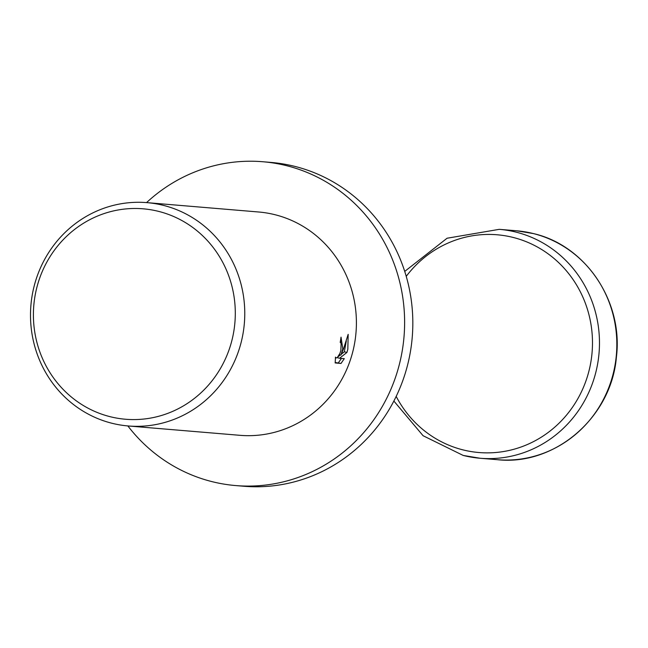<?xml version="1.0" encoding="UTF-8"?>
<svg xmlns="http://www.w3.org/2000/svg" width="648" height="648" viewBox="0 0 648 648"><rect width="100%" height="100%" fill="white"/><g stroke="black" fill="none" stroke-linecap="round" stroke-linejoin="round"><path stroke-width="0.97" d="M146.553 202.605A162.478 155.301 94.8 0 1 262.829 161.741A162.478 155.301 94.8 0 1 400.067 361.511A162.478 155.301 94.8 0 1 235.71 485.571A162.478 155.301 94.8 0 1 127.85 425.93M262.829 161.741L271.042 162.429A162.478 155.301 94.8 0 1 408.272 362.2A162.478 155.301 94.8 0 1 243.915 486.259L235.71 485.571M342.8 348.883L340.921 355.072L343.497 348.948L348.17 334.328L347.83 349.304L346.931 352.447L339.56 358.255L344.282 358.652L341.018 363.439L335.186 362.945L335.486 357.097L336.166 357.98L337.373 357.494L339.9 353.427L340.872 350.463L341.115 343.319L340.2 342.395A112.055 107.106 -85.2 0 0 341.026 337.146L342.8 348.883M241.631 340.411A112.055 107.106 94.8 0 1 128.28 425.971A112.055 107.106 94.8 0 1 33.639 288.198A112.055 107.106 94.8 0 1 146.983 202.638A112.055 107.106 94.8 0 1 241.631 340.411M146.983 202.638L258.625 211.993A112.055 107.106 94.8 0 1 353.265 349.766A112.055 107.106 94.8 0 1 239.914 435.318L128.28 425.971M232.34 338.629A105.584 100.918 94.8 0 1 110.087 416.68A105.584 100.918 94.8 0 1 36.361 289.429A105.584 100.918 94.8 0 1 158.614 211.386A105.584 100.918 94.8 0 1 232.34 338.629M335.154 362.507L341.018 363.439M339.333 354.667L340.921 355.072M340.751 342.687L340.565 340.241M338.394 362.775L341.447 358.409M338.045 356.764L340.394 354.934M341.302 354.221L344.331 351.799L346.291 341.002M337.171 357.656L339.56 358.255M344.331 351.799L346.931 352.447M497.429 459.699C554.988 466.009 611.372 417.32 616.386 357.267C623.498 301.838 585.873 245.552 533.49 233.596L516.602 230.785A114.858 109.779 94.8 0 1 533.409 233.58A114.858 109.779 94.8 0 1 613.615 372.001A114.858 109.779 94.8 0 1 497.429 459.699L480.079 458.249A114.858 109.779 94.8 0 1 463.271 455.455M516.602 230.785L499.252 229.335A114.858 109.779 94.8 0 1 516.059 232.13A114.858 109.779 94.8 0 1 596.257 370.551A114.858 109.779 94.8 0 1 480.079 458.249L463.19 455.439L423.087 435.723L393.863 401.039M406.231 276.356A109.253 104.425 94.8 0 1 513.127 237.435A109.253 104.425 94.8 0 1 589.421 369.109A109.253 104.425 94.8 0 1 462.915 449.866A109.253 104.425 94.8 0 1 396.179 396.406M499.252 229.335L447.063 238.237L404.725 271.407M336.166 357.98L335.397 357.785"/></g></svg>
